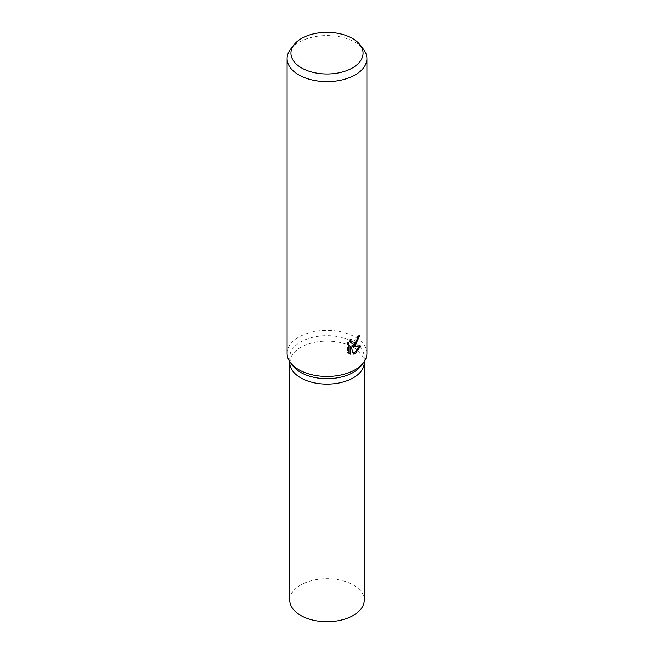 <?xml version="1.0" encoding="UTF-8"?>
<svg xmlns="http://www.w3.org/2000/svg" width="654" height="654" viewBox="0 0 654 654"><rect width="100%" height="100%" fill="white"/><g stroke="black" fill="none" stroke-linecap="round" stroke-linejoin="round"><path stroke-width="0.49" stroke-dasharray="3.27 2.45" d="M293.008 365.962A37.237 21.5 180 0 1 289.763 357.182A37.237 21.5 180 0 1 300.668 341.985A37.237 21.5 180 0 1 341.249 337.325A37.237 21.5 180 0 1 364.237 357.182A37.237 21.5 180 0 1 360.992 365.962M353.332 377.816A37.237 21.5 180 0 1 312.751 382.476A37.237 21.5 180 0 1 289.763 362.61A37.237 21.5 180 0 1 300.668 347.413A37.237 21.5 180 0 1 341.249 342.753A37.237 21.5 180 0 1 364.237 362.61L364.237 362.741M287.106 353.422A39.894 23.029 180 0 1 298.788 337.137A39.894 23.029 180 0 1 342.263 332.142A39.894 23.029 180 0 1 366.894 353.422M290.58 49.197A39.894 23.029 180 0 1 298.788 42.314A39.894 23.029 180 0 1 363.42 49.197M358.891 336.409L358.94 335.388A38.897 22.457 180 0 1 357.019 336.851L356.692 338.846L351.198 342.933M357.019 336.851L357.73 337.26M350.086 340.415L350.487 338.747L347.487 342.737L347.487 352.367L348.214 352.792M347.487 342.737L348.214 343.154M350.487 338.747L351.198 339.164M358.94 335.388L359.651 335.804M359.863 346.121L360.06 345.557L351.68 345.974M347.487 352.367L349.081 353.544M350.086 346.089L353.103 353.781L353.593 353.61M353.103 353.781L353.814 354.19M360.06 345.557L360.787 345.974M289.763 600.217A37.237 21.5 180 0 1 300.668 585.019A37.237 21.5 180 0 1 341.249 580.36A37.237 21.5 180 0 1 364.237 600.217M289.763 362.741L289.763 362.61A37.237 21.5 180 0 1 300.668 347.413A37.237 21.5 180 0 1 341.249 342.753A37.237 21.5 180 0 1 364.237 362.61M289.763 361.695L289.763 357.182M349.432 353.765L348.713 353.348M364.237 361.695L364.237 357.182"/><path stroke-width="0.98" d="M359.913 44.676L363.42 49.197A39.894 23.029 180 0 1 366.894 58.598L366.894 353.422A39.894 23.029 180 0 1 363.42 362.823L360.992 365.962A37.237 21.5 180 0 1 353.332 372.388A37.237 21.5 180 0 1 293.008 365.962L290.58 362.823A39.894 23.029 180 0 1 287.106 353.422L287.106 58.598A39.894 23.029 180 0 1 290.58 49.197L294.087 44.676A36.052 20.814 180 0 1 301.502 38.455A36.052 20.814 180 0 1 359.913 44.676A36.052 20.814 180 0 1 352.498 67.893A36.052 20.814 180 0 1 306.554 70.313A36.052 20.814 180 0 1 294.087 44.676M353.332 377.816A37.237 21.5 180 0 0 364.237 362.61A37.237 21.5 180 0 1 353.332 377.816A37.237 21.5 180 0 1 312.751 382.476A37.237 21.5 180 0 1 289.763 362.61L289.763 361.695M363.42 362.823A39.894 23.029 180 0 1 355.212 369.706A39.894 23.029 180 0 1 290.58 362.823M355.212 345.279L352.383 346.383L360.787 345.974L355.212 353.593L353.814 354.19L350.797 346.497L350.797 354.313L348.214 352.792L348.214 343.154L351.198 339.164L350.789 341.086L351.909 343.35L355.212 342.688L357.403 339.254L357.73 337.26A39.894 23.029 0 0 0 359.651 335.804L355.212 345.279M366.894 58.598A39.894 23.029 180 0 1 355.212 74.883A39.894 23.029 180 0 1 311.737 79.878A39.894 23.029 180 0 1 287.106 58.598M358.891 336.409L356.536 342.77L351.68 345.974L352.383 346.383M351.909 343.35L350.372 342.042L350.086 340.415M349.081 353.544L350.086 353.896L350.086 346.089L350.797 346.497M353.593 353.61L359.863 346.121M350.086 353.896L350.797 354.313M364.237 362.741L364.237 600.217A37.237 21.5 180 0 1 353.332 615.414A37.237 21.5 180 0 1 312.751 620.074A37.237 21.5 180 0 1 289.763 600.217L289.763 362.741M364.237 362.61L364.237 361.695"/></g></svg>
